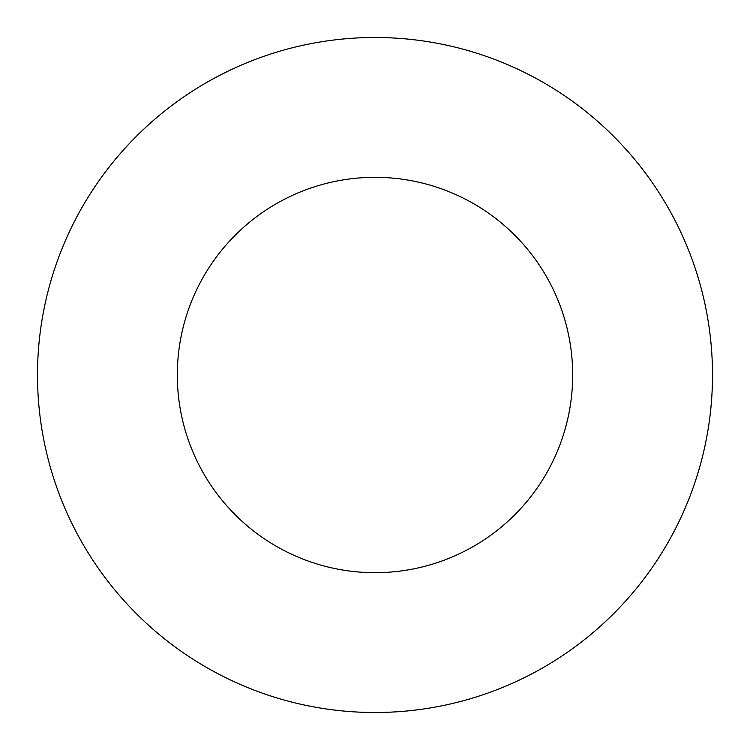 <?xml version="1.0" encoding="UTF-8"?>
<svg xmlns="http://www.w3.org/2000/svg" width="750" height="750" viewBox="0 0 750 750"><rect width="100%" height="100%" fill="white"/><g stroke="black" fill="none" stroke-linecap="round" stroke-linejoin="round"><path stroke-width="1.12" d="M572.681 375A197.681 197.681 0 0 0 375 177.319A197.681 197.681 0 0 0 177.319 375A197.681 197.681 0 0 0 375 572.681A197.681 197.681 0 0 0 572.681 375M712.5 375A337.5 337.5 0 0 0 375 37.5A337.5 337.5 0 0 0 37.5 375A337.5 337.5 0 0 0 375 712.5A337.5 337.5 0 0 0 712.5 375"/></g></svg>
